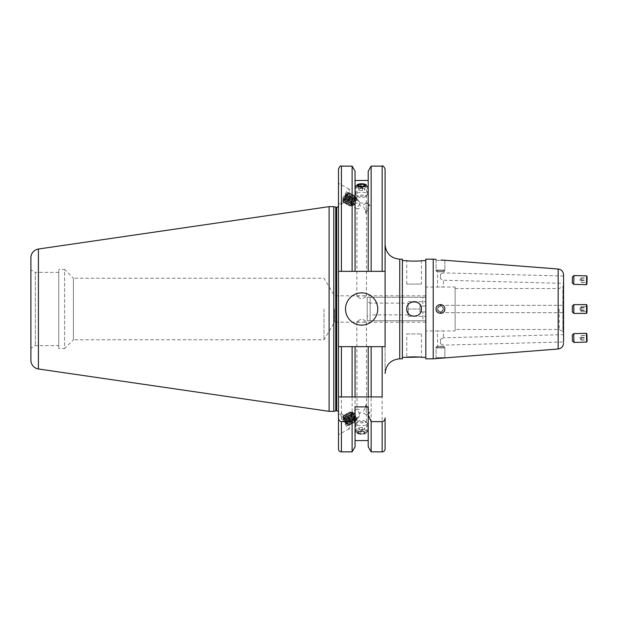 <?xml version="1.0" encoding="UTF-8"?>
<svg xmlns="http://www.w3.org/2000/svg" width="618" height="618" viewBox="0 0 618 618"><rect width="100%" height="100%" fill="white"/><g stroke="black" fill="none" stroke-linecap="round" stroke-linejoin="round"><path stroke-width="0.46" stroke-dasharray="3.09 2.32" d="M323.979 309L323.979 339.776L323.979 309M334.539 309L334.539 322.187L334.539 309M345.516 309A16.122 16.122 0 0 0 361.638 325.122A16.122 16.122 0 0 0 377.752 309A16.122 16.122 0 0 0 361.638 292.878A16.122 16.122 0 0 0 345.516 309M356.802 321.391L359.892 322.187L363.376 322.187L366.474 321.391L361.638 318.873L356.802 321.391L357.011 409.278C357.822 408.498 362.272 410.607 359.491 413.728C357.667 417.08 356.841 419.151 357.011 419.954L360.456 414.315C358.015 411.704 356.872 410.028 357.011 409.278L342.843 416.965A4.689 0.803 -118.5 0 1 345.786 420.704A4.689 0.803 -118.5 0 1 347.316 425.207A4.689 0.803 -118.5 0 1 344.38 421.468A4.689 0.803 -118.5 0 1 342.843 416.965M356.802 432.654L361.638 434.222L366.474 432.654L361.638 430.916L356.802 432.654L357.011 419.954L347.316 425.207M340.889 413.357A8.791 1.506 -118.5 0 1 346.404 420.371A8.791 1.506 -118.5 0 1 349.278 428.815A8.791 1.506 -118.5 0 1 343.762 421.808A8.791 1.506 -118.5 0 1 340.889 413.357L338.486 414.663L338.486 434.67L338.486 414.663M349.278 428.815L338.486 434.67M356.802 296.609L359.892 295.813L363.376 295.813L366.474 296.609L361.638 299.127L356.802 296.609L357.011 208.722C357.822 209.502 362.272 207.393 359.491 204.272C357.667 200.92 356.841 198.849 357.011 198.046L360.456 203.685C358.015 206.296 356.872 207.972 357.011 208.722L342.843 201.035A4.689 0.803 -61.5 0 0 345.786 197.297A4.689 0.803 -61.5 0 0 347.316 192.793A4.689 0.803 -61.5 0 0 344.38 196.532A4.689 0.803 -61.5 0 0 342.843 201.035M356.802 185.346L357.011 198.046L347.316 192.793M340.889 204.643A8.791 1.506 -61.5 0 0 346.404 197.629A8.791 1.506 -61.5 0 0 349.278 189.185A8.791 1.506 -61.5 0 0 343.762 196.192A8.791 1.506 -61.5 0 0 340.889 204.643L338.486 203.337L338.486 183.33L338.486 203.337M349.278 189.185L338.486 183.33M358.641 184.094L364.635 184.102M359.892 322.187L334.539 322.187L323.979 339.776L73.395 339.776L73.395 309L73.395 339.776L64.604 348.567L64.604 309L64.604 348.567L58.741 348.567L58.741 269.433L58.741 348.567M58.741 345.632L58.741 272.368L58.741 345.632L35.296 345.632L30.9 348.173L30.9 269.827L30.9 348.173M58.741 272.368L35.296 272.368L35.296 345.632L35.296 272.368L30.9 269.827M359.892 295.813L334.539 295.813L323.979 278.224L73.395 278.224L73.395 309L73.395 278.224L64.604 269.433L64.604 309L64.604 269.433L58.741 269.433M338.486 205.47L338.486 412.53L338.486 271.341L338.486 346.659L385.084 346.659L371.155 346.659L371.155 451.874M368.212 171.225L368.212 271.341L385.084 271.341L338.625 271.341M371.155 166.126L371.155 271.341M371.155 346.659L368.212 346.659L368.212 406.907M355.064 446.775L355.064 346.659L355.064 396.926L368.212 396.926L368.212 346.659L355.064 346.659L355.064 406.907M355.064 346.659L352.121 346.659L352.121 451.874M352.121 346.659L338.486 346.659M338.486 396.926L338.486 448.946M438.031 305.346A4.396 4.396 0 0 0 436.076 309A4.396 4.396 0 0 1 440.472 304.604A4.396 4.396 0 0 1 444.867 309A4.396 4.396 0 0 0 440.472 304.604A4.396 4.396 0 0 0 436.076 309C435.806 303.33 445.122 303.322 444.867 309A4.396 4.396 0 0 1 440.472 313.396A4.396 4.396 0 0 1 436.076 309A4.396 4.396 0 0 1 440.472 304.604A4.396 4.396 0 0 1 444.867 309C445.13 314.678 435.806 314.662 436.076 309A4.396 4.396 0 0 0 440.472 313.396A4.396 4.396 0 0 0 444.867 309A4.396 4.396 0 0 1 440.472 313.396A4.396 4.396 0 0 1 436.076 309A4.396 4.396 0 0 0 440.472 313.396A4.396 4.396 0 0 0 444.867 309A4.396 4.396 0 0 0 440.472 304.604A4.396 4.396 0 0 0 436.076 309A4.396 4.396 0 0 1 440.472 304.604A4.396 4.396 0 0 1 444.867 309A4.396 4.396 0 0 0 442.905 305.338M443.407 309A2.928 2.928 0 0 0 440.472 306.072A2.928 2.928 0 0 0 437.544 309C439.491 305.222 441.445 305.222 443.407 309C443.214 307.161 442.218 306.188 440.41 306.072L440.526 306.072C442.272 306.242 443.23 307.216 443.407 309A2.928 2.928 0 0 1 440.472 311.928A2.928 2.928 0 0 1 437.544 309C439.498 312.778 441.453 312.778 443.407 309C443.214 310.839 442.218 311.812 440.41 311.928L440.526 311.928C442.272 311.758 443.23 310.784 443.407 309C441.453 312.778 439.498 312.778 437.544 309A2.928 2.928 0 0 1 440.472 306.072A2.928 2.928 0 0 1 443.407 309C441.453 305.222 439.498 305.222 437.544 309A2.928 2.928 0 0 0 440.472 311.928A2.928 2.928 0 0 0 443.407 309C443.23 310.784 442.272 311.758 440.526 311.928L440.472 312.662L440.41 311.928C442.218 311.82 443.214 310.839 443.407 309C443.23 307.216 442.272 306.242 440.526 306.072L440.472 305.338L440.41 306.072C442.218 306.18 443.214 307.161 443.407 309M455.126 330.954L455.126 309L455.126 330.954L437.544 330.954L443.407 330.954L443.407 337.791L440.41 339.336L440.526 343.732L443.407 345.122L443.407 346.18L437.544 346.18L436.076 347.061L436.076 358.602L442.171 357.953M425.817 259.174L425.817 330.954L437.544 330.954L437.544 346.18L443.407 346.18L444.867 347.061L436.076 347.061L444.867 347.061L444.867 357.907L443.608 357.907M455.126 287.046L455.126 309L455.126 287.046L437.544 287.046L443.407 287.046L443.407 280.209L440.41 278.664L440.526 274.268L443.407 272.878L443.407 271.82L437.544 271.82L436.076 270.939L436.076 259.398M425.817 330.954L425.817 287.046L437.544 287.046L437.544 271.82L443.407 271.82L444.867 270.939L436.076 270.939L444.867 270.939L444.867 260.093L441.322 260M410.028 302.905A7.323 7.323 0 0 0 406.768 309C406.312 299.552 421.878 299.545 421.422 309A7.323 7.323 0 0 0 420.186 304.929M419.282 303.824A7.323 7.323 0 0 0 418.17 302.913M416.911 302.233A7.323 7.323 0 0 0 415.535 301.816M412.67 301.816A7.323 7.323 0 0 0 411.294 302.233M406.768 284.087L406.768 260.641C406.327 261.252 421.878 261.244 421.422 260.641L421.422 284.087L406.768 284.087L421.422 284.087M421.422 309C421.878 318.44 406.327 318.463 406.768 309A7.323 7.323 0 0 1 414.099 301.677A7.323 7.323 0 0 1 421.422 309A7.323 7.323 0 0 1 414.099 316.323A7.323 7.323 0 0 1 406.768 309M406.768 333.913L421.422 333.913L406.768 333.913L406.768 357.358M421.422 333.913L421.422 357.358L419.344 357.088M402.372 259.174L402.372 358.826M559.166 309L559.166 329.487L559.166 309M563.562 274.856L563.562 309C563.562 313.349 563.562 313.349 563.562 309C563.562 313.349 563.562 313.349 563.562 309C563.562 304.651 563.562 304.651 563.562 309C563.562 304.651 563.562 304.651 563.562 309C563.562 313.349 563.562 313.349 563.562 309C563.562 313.349 563.562 313.349 563.562 309C563.562 304.651 563.562 304.651 563.562 309C563.562 304.651 563.562 304.651 563.562 309L563.562 332.87L563.562 309L563.562 332.87L562.836 331.603L562.836 309L562.836 331.603L559.166 329.487L455.126 329.487M385.084 309L385.084 373.473L385.084 309M433.226 259.174L433.226 358.826M563.562 276.03L443.407 272.878L440.526 274.268L440.41 278.664L440.526 274.268L440.41 278.664L443.407 280.209L563.562 283.361M440.41 339.336L440.526 343.732L440.41 339.336L443.407 337.791L563.562 334.639L563.562 341.97L443.407 345.122L440.526 343.732L440.41 339.336M365.578 404.929C366.752 407.471 366.752 408.112 365.578 406.845L362.859 412.693L366.265 414.933L366.474 414.57L365.578 404.929A4.689 0.803 -118.5 0 1 368.529 409.255A4.689 0.803 -118.5 0 1 369.695 413.071A4.689 0.803 -118.5 0 1 367.849 411.163A4.689 0.803 -118.5 0 1 365.578 406.845L366.474 407.339L366.474 321.391M425.817 287.046L425.817 358.826M455.126 309L455.126 288.513L455.126 309M425.817 309L425.817 357.358L425.817 309M402.372 309L402.372 357.358L402.372 309M411.287 315.767A7.323 7.323 0 0 0 421.283 310.437M384.944 346.659L385.084 271.341L338.486 271.341L368.212 271.341L368.212 180.464L368.212 203.036L355.064 203.036L355.064 271.341L355.064 203.036M368.212 203.036L368.212 271.341M338.486 169.054L338.486 271.341M352.121 166.126L352.121 271.341M355.064 171.225L355.064 271.341M368.212 346.659L368.212 446.775M30.9 257.737L30.9 360.263M329.108 206.644L329.108 411.356M333.797 206.644L333.797 411.356M341.414 451.874L341.414 346.659L382.148 346.659L382.148 451.874M382.148 396.926L371.155 396.926M352.121 396.926L338.594 396.926M365.578 213.071C366.752 210.529 366.752 209.888 365.578 211.155L362.859 205.307L366.265 203.067L366.474 203.43L365.578 213.071A4.689 0.803 -61.5 0 0 368.529 208.745A4.689 0.803 -61.5 0 0 369.695 204.929A4.689 0.803 -61.5 0 0 367.849 206.837A4.689 0.803 -61.5 0 0 365.578 211.155L366.474 210.661L366.474 296.609M408.235 303.137L408.235 314.863L408.235 303.137L370.136 303.137L370.136 314.863L367.208 316.555L367.208 301.445L367.208 316.555M408.235 314.863L370.136 314.863L370.136 303.137L367.208 301.445M422.89 311.928L425.817 311.928L425.817 320.727L422.89 320.727L422.89 311.928L422.89 320.727L425.817 320.727L425.817 311.928L425.817 316.323L425.817 311.928L419.962 311.928L419.962 306.072L419.962 311.928L422.89 311.928M419.962 306.072L422.89 306.072L422.89 297.273L370.136 297.273L370.136 320.727L422.89 320.727L370.136 320.727L370.136 297.273L367.208 297.273L367.208 320.727L370.136 320.727L367.208 320.727L367.208 297.273L425.817 297.273L425.817 306.072L419.962 306.072L419.962 311.928L419.962 306.072L425.817 306.072L425.817 297.273L422.89 297.273L422.89 306.072L425.817 306.072L425.817 301.677L425.817 306.072L419.962 306.072M425.817 311.928L419.962 311.928L425.817 311.928M408.235 309L419.962 309L408.235 309L408.235 316.323L408.235 309M408.235 316.323L425.817 316.323L408.235 316.323M408.235 301.677L425.817 301.677L408.235 301.677M437.598 270.939L443.345 270.939L444.867 270.058L436.076 270.058L444.867 270.058L444.867 260.387L436.076 260.387L436.076 270.058L437.598 270.939L443.345 270.939M436.076 260.387L444.867 260.387M437.598 309A2.874 2.874 0 0 0 440.472 311.874A2.874 2.874 0 0 0 443.345 309A2.874 2.874 0 0 0 440.472 306.126A2.874 2.874 0 0 0 437.598 309A2.874 2.874 0 0 1 440.472 306.126A2.874 2.874 0 0 1 443.345 309A2.874 2.874 0 0 1 440.472 311.874A2.874 2.874 0 0 1 437.598 309M437.598 347.061L443.345 347.061L444.867 347.942L436.076 347.942L444.867 347.942L444.867 357.613L436.076 357.613L436.076 347.942L437.598 347.061L443.345 347.061M436.076 357.613L444.867 357.613M442.148 304.937A4.396 4.396 0 0 0 441.322 304.689M439.607 304.689A4.396 4.396 0 0 0 438.78 304.944M444.782 309.857A4.396 4.396 0 0 0 444.867 309A4.396 4.396 0 0 1 440.472 313.396A4.396 4.396 0 0 1 436.076 309A4.396 4.396 0 0 0 436.161 309.857M436.416 310.684A4.396 4.396 0 0 0 436.818 311.441M437.366 312.105A4.396 4.396 0 0 0 441.322 313.311M442.148 313.063A4.396 4.396 0 0 0 442.913 312.662M444.126 311.449A4.396 4.396 0 0 0 444.535 310.684M356.053 185.361A5.863 2.009 0 0 0 355.775 185.964A5.863 2.009 0 0 0 360.742 187.949A5.863 2.009 0 0 0 367.223 186.574A5.863 2.009 0 0 0 367.501 185.964A5.863 2.009 0 0 0 366.188 184.705A5.863 2.009 0 0 0 357.088 184.705A5.863 2.009 0 0 0 356.053 185.361M356.053 193.689A5.863 2.009 0 0 0 355.775 194.299A5.863 2.009 0 0 0 356.177 195.025A5.863 2.009 0 0 0 361.638 196.3A5.863 2.009 0 0 0 367.092 195.025A5.863 2.009 0 0 0 367.223 194.902A5.863 2.009 0 0 0 367.501 194.299A5.863 2.009 0 0 0 362.534 192.314A5.863 2.009 0 0 0 356.053 193.689M358.146 195.983A3.662 1.251 0 0 0 358.224 196.818A3.662 1.251 0 0 0 361.638 197.613A3.662 1.251 0 0 0 365.045 196.818A3.662 1.251 0 0 0 365.13 196.74A3.662 1.251 0 0 0 362.743 195.164A3.662 1.251 0 0 0 358.146 195.983M360.912 186.319L360.912 188.343L358.409 189.123L359.135 190.259L359.135 186.126M358.409 189.123L358.409 184.998M360.912 188.343L364.133 188.699L364.133 185.925M364.133 188.699L364.859 189.826L364.859 185.694M359.135 190.259L362.364 190.607L364.859 189.826M362.364 190.607L362.364 186.474M357.142 433.141A4.72 1.615 180 0 1 360.209 431.117A4.72 1.615 180 0 1 366.134 432.167A4.72 1.615 180 0 1 365.3 433.674A4.72 1.615 180 0 1 357.976 433.674A4.72 1.615 180 0 1 357.142 433.141M356.053 432.639A5.863 2.009 180 0 1 355.775 432.036A5.863 2.009 180 0 1 360.742 430.051A5.863 2.009 180 0 1 367.223 431.426A5.863 2.009 180 0 1 367.501 432.036A5.863 2.009 180 0 1 366.188 433.295A5.863 2.009 180 0 1 357.088 433.295A5.863 2.009 180 0 1 356.053 432.639M356.053 424.311A5.863 2.009 180 0 1 355.775 423.701A5.863 2.009 180 0 1 356.177 422.975A5.863 2.009 180 0 1 361.638 421.7A5.863 2.009 180 0 1 367.092 422.975A5.863 2.009 180 0 1 367.223 423.098A5.863 2.009 180 0 1 367.501 423.701A5.863 2.009 180 0 1 362.534 425.686A5.863 2.009 180 0 1 356.053 424.311M358.146 422.017A3.662 1.251 180 0 1 358.224 421.182A3.662 1.251 180 0 1 361.638 420.387A3.662 1.251 180 0 1 365.045 421.182A3.662 1.251 180 0 1 365.13 421.26A3.662 1.251 180 0 1 362.743 422.836A3.662 1.251 180 0 1 358.146 422.017M359.135 431.874L362.364 431.526L364.859 432.306L364.133 433.434L360.912 433.782L358.409 433.002L359.135 431.874L359.135 427.741L358.409 428.877L358.409 433.002M360.912 433.782L360.912 429.657L358.409 428.877M360.912 429.657L364.133 429.301L364.133 433.434M364.133 429.301L364.859 428.174L364.859 432.306M359.135 427.741L362.364 427.393L364.859 428.174M362.364 427.393L362.364 431.526M351.905 205.439A4.249 0.726 -61.5 0 0 352.013 205.431A4.249 0.726 -61.5 0 0 354.539 202.04A4.249 0.726 -61.5 0 0 356.007 198.077A4.249 0.726 -61.5 0 0 355.922 197.961A4.249 0.726 -61.5 0 0 355.891 197.945A4.249 0.726 -61.5 0 0 353.218 201.429A4.249 0.726 -61.5 0 0 351.874 205.431A4.249 0.726 -61.5 0 0 351.905 205.439M355.667 197.165A4.828 0.827 118.5 0 1 355.79 197.312A4.828 0.827 118.5 0 1 354.222 201.63A4.828 0.827 118.5 0 1 351.256 205.67A4.828 0.827 118.5 0 1 351.132 205.678A4.828 0.827 118.5 0 1 350.985 205.439A4.828 0.827 118.5 0 1 352.569 201.213A4.828 0.827 118.5 0 1 355.45 197.212A4.828 0.827 118.5 0 1 355.667 197.165M352.546 205.794A4.249 0.726 -61.5 0 0 352.793 205.724A4.249 0.726 -61.5 0 0 355.188 202.395A4.249 0.726 -61.5 0 0 356.671 198.571A4.249 0.726 -61.5 0 0 356.571 198.308A4.249 0.726 -61.5 0 0 356.54 198.301A4.249 0.726 -61.5 0 0 353.867 201.785A4.249 0.726 -61.5 0 0 352.523 205.779A4.249 0.726 -61.5 0 0 352.546 205.794L351.874 205.431M353.859 205.006A2.928 0.502 -61.5 0 0 354.021 204.952A2.928 0.502 -61.5 0 0 355.674 202.658A2.928 0.502 -61.5 0 0 356.702 200.023A2.928 0.502 -61.5 0 0 356.609 199.838A2.928 0.502 -61.5 0 0 354.732 202.295A2.928 0.502 -61.5 0 0 353.859 205.006M352.523 201.182A4.72 0.803 -61.5 0 0 350.978 205.307A4.72 0.803 -61.5 0 0 351.325 205.5A4.72 0.803 -61.5 0 0 354.137 201.592A4.72 0.803 -61.5 0 0 355.69 197.466A4.72 0.803 -61.5 0 0 355.335 197.273A4.72 0.803 -61.5 0 0 352.523 201.182M350.452 205.887A5.338 0.912 -61.5 0 0 350.591 205.879A5.338 0.912 -61.5 0 0 350.692 205.833A5.338 0.912 -61.5 0 0 353.867 201.414A5.338 0.912 -61.5 0 0 355.62 196.748A5.338 0.912 -61.5 0 0 355.605 196.64A5.338 0.912 -61.5 0 0 355.466 196.478A5.338 0.912 -61.5 0 0 352.044 200.95A5.338 0.912 -61.5 0 0 350.452 205.887M349.749 206.103A5.863 1.004 -61.5 0 0 349.904 206.095A5.863 1.004 -61.5 0 0 353.38 201.414A5.863 1.004 -61.5 0 0 355.404 195.945A5.863 1.004 -61.5 0 0 355.296 195.782A5.863 1.004 -61.5 0 0 355.257 195.767A5.863 1.004 -61.5 0 0 351.557 200.572A5.863 1.004 -61.5 0 0 349.703 206.088A5.863 1.004 -61.5 0 0 349.749 206.103A5.863 1.004 -61.5 0 0 353.488 201.182A5.863 1.004 -61.5 0 0 355.28 195.775A5.863 1.004 -61.5 0 0 355.242 195.759A5.863 1.004 -61.5 0 0 354.979 195.821A5.863 1.004 -61.5 0 0 351.488 200.68A5.863 1.004 -61.5 0 0 349.564 205.802A5.863 1.004 -61.5 0 0 349.695 206.08A5.863 1.004 -61.5 0 0 349.734 206.095M350.985 200.348A4.72 0.803 -61.5 0 0 349.44 204.473A4.72 0.803 -61.5 0 0 349.788 204.666A4.72 0.803 -61.5 0 0 352.6 200.757A4.72 0.803 -61.5 0 0 354.153 196.632A4.72 0.803 -61.5 0 0 353.797 196.439A4.72 0.803 -61.5 0 0 350.985 200.348M348.351 205.346A5.863 1.004 -61.5 0 0 348.614 205.284A5.863 1.004 -61.5 0 0 352.106 200.433A5.863 1.004 -61.5 0 0 354.029 195.303A5.863 1.004 -61.5 0 0 353.898 195.025A5.863 1.004 -61.5 0 0 353.859 195.01A5.863 1.004 -61.5 0 0 350.097 199.923A5.863 1.004 -61.5 0 0 348.305 205.331A5.863 1.004 -61.5 0 0 348.351 205.346M351.959 200.348A5.863 1.004 -61.5 0 0 353.751 194.948A5.863 1.004 -61.5 0 0 353.705 194.933A5.863 1.004 -61.5 0 0 353.442 194.987A5.863 1.004 -61.5 0 0 349.95 199.846A5.863 1.004 -61.5 0 0 348.027 204.967A5.863 1.004 -61.5 0 0 348.158 205.246A5.863 1.004 -61.5 0 0 348.197 205.269A5.863 1.004 -61.5 0 0 351.959 200.348M349.456 199.521A4.72 0.803 -61.5 0 0 347.903 203.646A4.72 0.803 -61.5 0 0 348.258 203.832A4.72 0.803 -61.5 0 0 351.07 199.923A4.72 0.803 -61.5 0 0 352.615 195.798A4.72 0.803 -61.5 0 0 352.268 195.605A4.72 0.803 -61.5 0 0 349.456 199.521M346.814 204.512A5.863 1.004 -61.5 0 0 347.077 204.458A5.863 1.004 -61.5 0 0 350.568 199.599A5.863 1.004 -61.5 0 0 352.492 194.469A5.863 1.004 -61.5 0 0 352.36 194.191A5.863 1.004 -61.5 0 0 352.322 194.176A5.863 1.004 -61.5 0 0 348.567 199.089A5.863 1.004 -61.5 0 0 346.775 204.496A5.863 1.004 -61.5 0 0 346.814 204.512M350.421 199.514A5.863 1.004 -61.5 0 0 352.214 194.114A5.863 1.004 -61.5 0 0 352.175 194.098A5.863 1.004 -61.5 0 0 351.905 194.152A5.863 1.004 -61.5 0 0 348.413 199.011A5.863 1.004 -61.5 0 0 346.489 204.133A5.863 1.004 -61.5 0 0 346.621 204.419A5.863 1.004 -61.5 0 0 346.667 204.434A5.863 1.004 -61.5 0 0 350.421 199.514M347.919 198.687A4.72 0.803 -61.5 0 0 346.366 202.812A4.72 0.803 -61.5 0 0 346.721 202.998A4.72 0.803 -61.5 0 0 349.533 199.089A4.72 0.803 -61.5 0 0 351.078 194.964A4.72 0.803 -61.5 0 0 350.73 194.778A4.72 0.803 -61.5 0 0 347.919 198.687M345.277 203.677A5.863 1.004 -61.5 0 0 345.539 203.623A5.863 1.004 -61.5 0 0 349.031 198.764A5.863 1.004 -61.5 0 0 350.954 193.643A5.863 1.004 -61.5 0 0 350.823 193.357A5.863 1.004 -61.5 0 0 350.785 193.341A5.863 1.004 -61.5 0 0 347.03 198.262A5.863 1.004 -61.5 0 0 345.238 203.662A5.863 1.004 -61.5 0 0 345.277 203.677M348.884 198.687A5.863 1.004 -61.5 0 0 350.676 193.279A5.863 1.004 -61.5 0 0 350.638 193.264A5.863 1.004 -61.5 0 0 350.375 193.318A5.863 1.004 -61.5 0 0 346.883 198.177A5.863 1.004 -61.5 0 0 344.952 203.307A5.863 1.004 -61.5 0 0 345.083 203.585A5.863 1.004 -61.5 0 0 345.13 203.6A5.863 1.004 -61.5 0 0 348.884 198.687M346.381 197.853A4.72 0.803 -61.5 0 0 344.836 201.978A4.72 0.803 -61.5 0 0 345.184 202.171A4.72 0.803 -61.5 0 0 347.996 198.254A4.72 0.803 -61.5 0 0 349.549 194.129A4.72 0.803 -61.5 0 0 349.193 193.944A4.72 0.803 -61.5 0 0 346.381 197.853M343.739 202.843A5.863 1.004 -61.5 0 0 344.01 202.789A5.863 1.004 -61.5 0 0 347.501 197.93A5.863 1.004 -61.5 0 0 349.425 192.808A5.863 1.004 -61.5 0 0 349.294 192.53A5.863 1.004 -61.5 0 0 349.247 192.507A5.863 1.004 -61.5 0 0 345.493 197.428A5.863 1.004 -61.5 0 0 343.701 202.828A5.863 1.004 -61.5 0 0 343.739 202.843M342.866 201.074A4.72 0.803 -61.5 0 0 345.887 197.111A4.72 0.803 -61.5 0 0 347.301 192.754A4.72 0.803 -61.5 0 0 347.015 192.839A4.72 0.803 -61.5 0 0 344.373 196.524A4.72 0.803 -61.5 0 0 342.72 200.75A4.72 0.803 -61.5 0 0 342.866 201.074M346.234 197.281A5.238 0.896 118.5 0 1 343.114 201.615A5.238 0.896 118.5 0 1 342.882 201.669A5.238 0.896 118.5 0 1 342.72 201.314A5.238 0.896 118.5 0 1 344.442 196.825A5.238 0.896 118.5 0 1 347.486 192.538A5.238 0.896 118.5 0 1 347.803 192.437A5.238 0.896 118.5 0 1 347.957 192.7A5.238 0.896 118.5 0 1 346.234 197.281M344.844 197.018A4.72 0.803 -61.5 0 0 343.299 201.144A4.72 0.803 -61.5 0 0 343.647 201.337A4.72 0.803 -61.5 0 0 346.459 197.428A4.72 0.803 -61.5 0 0 348.011 193.303A4.72 0.803 -61.5 0 0 347.656 193.11A4.72 0.803 -61.5 0 0 344.844 197.018M345.346 197.343A5.863 1.004 -61.5 0 0 343.423 202.472A5.863 1.004 -61.5 0 0 343.554 202.75A5.863 1.004 -61.5 0 0 343.593 202.766A5.863 1.004 -61.5 0 0 347.347 197.853A5.863 1.004 -61.5 0 0 349.139 192.445A5.863 1.004 -61.5 0 0 349.1 192.43A5.863 1.004 -61.5 0 0 348.838 192.492A5.863 1.004 -61.5 0 0 345.346 197.343M350.182 197.613L347.301 201.962L343.492 199.892L345.377 195.296L346.675 193.928L346.381 195.543L350.182 197.613L350.483 195.991L346.675 193.928M347.301 201.962L347.594 200.34L350.483 195.991M349.185 197.358L345.377 195.296M347.594 200.34L343.786 198.278M348.598 200.595L344.79 198.532L343.492 199.892M344.79 198.532L346.381 195.543M351.905 412.561A4.249 0.726 -118.5 0 1 352.013 412.569A4.249 0.726 -118.5 0 1 354.539 415.96A4.249 0.726 -118.5 0 1 356.007 419.923A4.249 0.726 -118.5 0 1 355.922 420.039A4.249 0.726 -118.5 0 1 355.891 420.055A4.249 0.726 -118.5 0 1 353.218 416.571A4.249 0.726 -118.5 0 1 351.874 412.569A4.249 0.726 -118.5 0 1 351.905 412.561M355.667 420.835A4.828 0.827 61.5 0 0 355.79 420.688A4.828 0.827 61.5 0 0 354.222 416.37A4.828 0.827 61.5 0 0 351.256 412.33A4.828 0.827 61.5 0 0 351.132 412.322A4.828 0.827 61.5 0 0 350.985 412.561A4.828 0.827 61.5 0 0 352.569 416.787A4.828 0.827 61.5 0 0 355.45 420.788A4.828 0.827 61.5 0 0 355.667 420.835M352.546 412.206A4.249 0.726 -118.5 0 1 352.793 412.276A4.249 0.726 -118.5 0 1 355.188 415.605A4.249 0.726 -118.5 0 1 356.671 419.429A4.249 0.726 -118.5 0 1 356.571 419.692A4.249 0.726 -118.5 0 1 356.54 419.699A4.249 0.726 -118.5 0 1 353.867 416.215A4.249 0.726 -118.5 0 1 352.523 412.221A4.249 0.726 -118.5 0 1 352.546 412.206L351.874 412.569M353.859 412.994A2.928 0.502 -118.5 0 1 354.021 413.048A2.928 0.502 -118.5 0 1 355.674 415.342A2.928 0.502 -118.5 0 1 356.702 417.977A2.928 0.502 -118.5 0 1 356.609 418.162A2.928 0.502 -118.5 0 1 354.732 415.705A2.928 0.502 -118.5 0 1 353.859 412.994M352.523 416.818A4.72 0.803 -118.5 0 1 350.978 412.693A4.72 0.803 -118.5 0 1 351.325 412.5A4.72 0.803 -118.5 0 1 354.137 416.408A4.72 0.803 -118.5 0 1 355.69 420.534A4.72 0.803 -118.5 0 1 355.335 420.727A4.72 0.803 -118.5 0 1 352.523 416.818M350.452 412.113A5.338 0.912 -118.5 0 1 350.591 412.121A5.338 0.912 -118.5 0 1 350.692 412.167A5.338 0.912 -118.5 0 1 353.867 416.586A5.338 0.912 -118.5 0 1 355.62 421.252A5.338 0.912 -118.5 0 1 355.605 421.36A5.338 0.912 -118.5 0 1 355.466 421.522A5.338 0.912 -118.5 0 1 352.044 417.05A5.338 0.912 -118.5 0 1 350.452 412.113M349.749 411.897A5.863 1.004 -118.5 0 1 349.904 411.905A5.863 1.004 -118.5 0 1 353.38 416.586A5.863 1.004 -118.5 0 1 355.404 422.055A5.863 1.004 -118.5 0 1 355.296 422.218A5.863 1.004 -118.5 0 1 355.257 422.233A5.863 1.004 -118.5 0 1 351.557 417.428A5.863 1.004 -118.5 0 1 349.703 411.912A5.863 1.004 -118.5 0 1 349.749 411.897A5.863 1.004 -118.5 0 1 353.488 416.818A5.863 1.004 -118.5 0 1 355.28 422.225A5.863 1.004 -118.5 0 1 355.242 422.241A5.863 1.004 -118.5 0 1 354.979 422.179A5.863 1.004 -118.5 0 1 351.488 417.32A5.863 1.004 -118.5 0 1 349.564 412.198A5.863 1.004 -118.5 0 1 349.695 411.92A5.863 1.004 -118.5 0 1 349.734 411.905M350.985 417.652A4.72 0.803 -118.5 0 1 349.44 413.527A4.72 0.803 -118.5 0 1 349.788 413.334A4.72 0.803 -118.5 0 1 352.6 417.243A4.72 0.803 -118.5 0 1 354.153 421.368A4.72 0.803 -118.5 0 1 353.797 421.561A4.72 0.803 -118.5 0 1 350.985 417.652M348.351 412.654A5.863 1.004 -118.5 0 1 348.614 412.716A5.863 1.004 -118.5 0 1 352.106 417.567A5.863 1.004 -118.5 0 1 354.029 422.697A5.863 1.004 -118.5 0 1 353.898 422.975A5.863 1.004 -118.5 0 1 353.859 422.99A5.863 1.004 -118.5 0 1 350.097 418.077A5.863 1.004 -118.5 0 1 348.305 412.67A5.863 1.004 -118.5 0 1 348.351 412.654M351.959 417.652A5.863 1.004 -118.5 0 1 353.751 423.052A5.863 1.004 -118.5 0 1 353.705 423.067A5.863 1.004 -118.5 0 1 353.442 423.013A5.863 1.004 -118.5 0 1 349.95 418.154A5.863 1.004 -118.5 0 1 348.027 413.033A5.863 1.004 -118.5 0 1 348.158 412.754A5.863 1.004 -118.5 0 1 348.197 412.731A5.863 1.004 -118.5 0 1 351.959 417.652M349.456 418.479A4.72 0.803 -118.5 0 1 347.903 414.354A4.72 0.803 -118.5 0 1 348.258 414.168A4.72 0.803 -118.5 0 1 351.07 418.077A4.72 0.803 -118.5 0 1 352.615 422.202A4.72 0.803 -118.5 0 1 352.268 422.395A4.72 0.803 -118.5 0 1 349.456 418.479M346.814 413.488A5.863 1.004 -118.5 0 1 347.077 413.542A5.863 1.004 -118.5 0 1 350.568 418.401A5.863 1.004 -118.5 0 1 352.492 423.531A5.863 1.004 -118.5 0 1 352.36 423.809A5.863 1.004 -118.5 0 1 352.322 423.824A5.863 1.004 -118.5 0 1 348.567 418.911A5.863 1.004 -118.5 0 1 346.775 413.504A5.863 1.004 -118.5 0 1 346.814 413.488M350.421 418.486A5.863 1.004 -118.5 0 1 352.214 423.886A5.863 1.004 -118.5 0 1 352.175 423.902A5.863 1.004 -118.5 0 1 351.905 423.848A5.863 1.004 -118.5 0 1 348.413 418.989A5.863 1.004 -118.5 0 1 346.489 413.867A5.863 1.004 -118.5 0 1 346.621 413.581A5.863 1.004 -118.5 0 1 346.667 413.566A5.863 1.004 -118.5 0 1 350.421 418.486M347.919 419.313A4.72 0.803 -118.5 0 1 346.366 415.188A4.72 0.803 -118.5 0 1 346.721 415.002A4.72 0.803 -118.5 0 1 349.533 418.911A4.72 0.803 -118.5 0 1 351.078 423.036A4.72 0.803 -118.5 0 1 350.73 423.222A4.72 0.803 -118.5 0 1 347.919 419.313M345.277 414.323A5.863 1.004 -118.5 0 1 345.539 414.377A5.863 1.004 -118.5 0 1 349.031 419.236A5.863 1.004 -118.5 0 1 350.954 424.357A5.863 1.004 -118.5 0 1 350.823 424.643A5.863 1.004 -118.5 0 1 350.785 424.659A5.863 1.004 -118.5 0 1 347.03 419.738A5.863 1.004 -118.5 0 1 345.238 414.338A5.863 1.004 -118.5 0 1 345.277 414.323M348.884 419.313A5.863 1.004 -118.5 0 1 350.676 424.72A5.863 1.004 -118.5 0 1 350.638 424.736A5.863 1.004 -118.5 0 1 350.375 424.682A5.863 1.004 -118.5 0 1 346.883 419.823A5.863 1.004 -118.5 0 1 344.952 414.693A5.863 1.004 -118.5 0 1 345.083 414.415A5.863 1.004 -118.5 0 1 345.13 414.4A5.863 1.004 -118.5 0 1 348.884 419.313M346.381 420.147A4.72 0.803 -118.5 0 1 344.836 416.022A4.72 0.803 -118.5 0 1 345.184 415.829A4.72 0.803 -118.5 0 1 347.996 419.746A4.72 0.803 -118.5 0 1 349.549 423.871A4.72 0.803 -118.5 0 1 349.193 424.056A4.72 0.803 -118.5 0 1 346.381 420.147M343.739 415.157A5.863 1.004 -118.5 0 1 344.01 415.211A5.863 1.004 -118.5 0 1 347.501 420.07A5.863 1.004 -118.5 0 1 349.425 425.192A5.863 1.004 -118.5 0 1 349.294 425.47A5.863 1.004 -118.5 0 1 349.247 425.493A5.863 1.004 -118.5 0 1 345.493 420.572A5.863 1.004 -118.5 0 1 343.701 415.172A5.863 1.004 -118.5 0 1 343.739 415.157M342.866 416.926A4.72 0.803 -118.5 0 1 345.887 420.889A4.72 0.803 -118.5 0 1 347.301 425.246A4.72 0.803 -118.5 0 1 347.015 425.161A4.72 0.803 -118.5 0 1 344.373 421.476A4.72 0.803 -118.5 0 1 342.72 417.25A4.72 0.803 -118.5 0 1 342.866 416.926M346.234 420.719A5.238 0.896 61.5 0 0 343.114 416.385A5.238 0.896 61.5 0 0 342.882 416.331A5.238 0.896 61.5 0 0 342.72 416.686A5.238 0.896 61.5 0 0 344.442 421.175A5.238 0.896 61.5 0 0 347.486 425.462A5.238 0.896 61.5 0 0 347.803 425.563A5.238 0.896 61.5 0 0 347.957 425.3A5.238 0.896 61.5 0 0 346.234 420.719M344.844 420.982A4.72 0.803 -118.5 0 1 343.299 416.856A4.72 0.803 -118.5 0 1 343.647 416.663A4.72 0.803 -118.5 0 1 346.459 420.572A4.72 0.803 -118.5 0 1 348.011 424.697A4.72 0.803 -118.5 0 1 347.656 424.89A4.72 0.803 -118.5 0 1 344.844 420.982M345.346 420.657A5.863 1.004 -118.5 0 1 343.423 415.528A5.863 1.004 -118.5 0 1 343.554 415.25A5.863 1.004 -118.5 0 1 343.593 415.234A5.863 1.004 -118.5 0 1 347.347 420.147A5.863 1.004 -118.5 0 1 349.139 425.555A5.863 1.004 -118.5 0 1 349.1 425.57A5.863 1.004 -118.5 0 1 348.838 425.508A5.863 1.004 -118.5 0 1 345.346 420.657M350.182 420.387L347.301 416.038L343.492 418.108L343.786 419.722L346.675 424.072L346.381 422.457L350.182 420.387L350.483 422.009L346.675 424.072M347.301 416.038L347.594 417.66L350.483 422.009M349.185 420.642L345.377 422.704M347.594 417.66L343.786 419.722M348.598 417.405L344.79 419.467L343.492 418.108M344.79 419.467L346.381 422.457M581.113 307.2L581.152 311.526L581.113 307.2M587.007 312.577L587 305.439M586.521 313.38L586.521 304.62M573.813 313.38L573.813 304.62M586.953 310.46L587 306.474L586.953 310.46L581.09 310.46M587 311.526L587.015 306.474L587 311.526L581.144 311.526L581.09 308.807L581.144 311.526L587.015 311.526M581.206 310.066L587.069 310.066M581.198 307.54L587.061 307.54M587.015 306.474L581.152 306.474L581.144 311.186L581.152 306.474L587 306.474M581.09 307.934L586.945 307.934M581.113 281.414L581.206 277.853L581.113 281.414M572.283 282.851L572.438 276.995M573.705 284.357L573.937 275.566M586.42 284.689L586.644 275.898M586.915 283.878L587.1 276.733M586.953 282.38L587.069 278.007L586.945 282.604L581.09 282.233M581.152 279.931L587.015 280.085M581.206 277.853L587.069 278.007M581.198 278.077L587.061 278.231M581.144 280.379L587 280.533M581.09 282.457L586.945 282.604M572.353 311.92L572.361 306.08L572.353 311.92L573.821 313.396M586.528 313.396L587.007 312.569L587.007 305.431L587.007 312.569M572.353 306.072L573.821 304.604L586.528 304.604L587.007 305.431M581.144 311.186L579.823 309L581.144 306.806L579.823 309L581.144 311.194M581.206 307.934L587.069 307.934M581.198 310.46L587.061 310.46M581.09 310.066L586.945 310.066M581.09 307.54L586.953 307.54M581.113 336.586L581.206 340.147L581.113 336.586M572.438 341.005L572.283 335.149M573.937 342.434L573.705 333.643M586.644 342.102L586.42 333.311M587.1 341.267L586.915 334.122M586.953 335.62L587.069 339.993L586.945 335.396L581.09 335.767M581.152 338.069L587.015 337.915M581.206 340.147L587.069 339.993M581.198 339.923L587.061 339.769M581.144 337.621L587 337.467M581.09 335.543L586.945 335.396M336.725 207.231L336.725 410.769M336.215 207.231L336.215 410.769M335.759 207.169L335.759 410.831M562.836 309L562.836 286.397L562.836 309M558.162 269.008L558.162 348.992M399.738 259.174L399.738 358.826M341.414 166.126L341.414 271.341M382.148 166.126L382.148 271.341M38.424 249.031L38.424 368.969M425.817 322.187L363.376 322.187M455.126 288.513L559.166 288.513L562.836 286.397L563.562 285.13M440.472 312.662L563.562 312.662L440.472 312.662L440.001 311.889L440.464 312.662M440.472 305.338L563.562 305.338L440.472 305.338L440.001 306.111L440.464 305.338M366.474 432.654L366.474 414.57M425.817 295.813L363.376 295.813M366.474 203.43L366.474 185.346M369.695 204.929L366.265 203.067M369.695 413.071L366.265 414.933M355.775 194.299L355.775 185.964M365.045 196.818L367.092 195.025M358.224 196.818L356.177 195.025M367.501 194.299L367.501 185.964M357.976 184.326L357.088 184.705M365.3 184.326L366.188 184.705M355.775 423.701L355.775 432.036M358.224 421.182L356.177 422.975M365.045 421.182L367.092 422.975M367.501 423.701L367.501 432.036M365.3 433.674L366.188 433.295M357.976 433.674L357.088 433.295M356.007 198.077L355.79 197.312M352.013 205.431L351.256 205.67M356.571 198.308L355.922 197.961M356.702 200.023L356.671 198.571M354.021 204.952L352.793 205.724M351.325 205.5L350.692 205.833M355.605 196.64L355.404 195.945M350.591 205.879L349.904 206.095M349.788 204.666L348.614 205.284M349.44 204.473L349.564 205.802M348.258 203.832L347.077 204.458M347.903 203.646L348.027 204.967M346.721 202.998L345.539 203.623M346.366 202.812L346.489 204.133M345.184 202.171L344.01 202.789M344.836 201.978L344.952 203.307M343.647 201.337L343.114 201.615M343.299 201.144L343.423 202.472M347.656 193.11L348.838 192.492M348.011 193.303L347.957 192.7M342.72 200.75L342.72 201.314M347.015 192.839L347.486 192.538M349.193 193.944L350.375 193.318M349.549 194.129L349.425 192.808M350.73 194.778L351.905 194.152M351.078 194.964L350.954 193.643M352.268 195.605L353.442 194.987M352.615 195.798L352.492 194.469M353.797 196.439L354.979 195.821M354.153 196.632L354.029 195.303M355.69 197.466L355.62 196.748M352.013 412.569L351.256 412.33M356.007 419.923L355.79 420.688M356.571 419.692L355.922 420.039M354.021 413.048L352.793 412.276M356.702 417.977L356.671 419.429M351.325 412.5L350.692 412.167M350.591 412.121L349.904 411.905M355.605 421.36L355.404 422.055M349.788 413.334L348.614 412.716M349.44 413.527L349.564 412.198M348.258 414.168L347.077 413.542M347.903 414.354L348.027 413.033M346.721 415.002L345.539 414.377M346.366 415.188L346.489 413.867M345.184 415.829L344.01 415.211M344.836 416.022L344.952 414.693M343.647 416.663L343.114 416.385M343.299 416.856L343.423 415.528M347.656 424.89L348.838 425.508M348.011 424.697L347.957 425.3M347.015 425.161L347.486 425.462M342.72 417.25L342.72 416.686M349.193 424.056L350.375 424.682M349.549 423.871L349.425 425.192M350.73 423.222L351.905 423.848M351.078 423.036L350.954 424.357M352.268 422.395L353.442 423.013M352.615 422.202L352.492 423.531M353.797 421.561L354.979 422.179M354.153 421.368L354.029 422.697M355.69 420.534L355.62 421.252M581.206 277.953L579.823 280.116L581.09 282.349M581.206 340.047L579.823 337.884L581.09 335.651"/><path stroke-width="0.93" d="M345.516 309A16.122 16.122 0 0 0 361.638 325.122A16.122 16.122 0 0 0 377.752 309A16.122 16.122 0 0 0 361.638 292.878A16.122 16.122 0 0 0 345.516 309M364.635 184.102L366.474 185.346L361.638 187.084L356.802 185.346L358.641 184.094M335.759 410.831L335.759 207.169L333.797 206.644L333.797 411.356L335.759 410.831A1.761 1.761 0 0 1 336.215 410.769L336.725 410.769A1.761 1.761 0 0 1 338.486 412.53M336.725 410.769L336.725 207.231A1.761 1.761 0 0 0 338.486 205.47L338.486 417.876C338.502 419.946 339.475 421.198 341.414 421.615L352.121 421.615L355.064 415.072L355.064 406.907L368.212 406.907L368.212 415.072L371.155 421.615L382.148 421.615C384.095 421.198 385.068 419.946 385.084 417.876L385.084 448.946A2.928 2.928 0 0 1 382.148 451.874L371.155 451.874L371.155 421.615M336.725 207.231L336.215 207.231A1.761 1.761 0 0 1 335.759 207.169M333.797 206.644L329.108 206.644L329.108 411.356L333.797 411.356M38.424 368.969L38.424 249.031A8.791 8.791 0 0 0 30.9 257.737L30.9 360.263A8.791 8.791 0 0 0 38.424 368.969L329.108 411.356M38.424 249.031L329.108 206.644M338.625 271.341L368.212 271.341L368.212 171.225L371.155 166.126L371.155 271.341L385.084 271.341L385.084 169.054L385.084 346.659L338.486 346.659L341.414 346.659L341.414 396.926L338.486 396.926L338.486 346.659M368.212 440.588L355.064 440.588M355.064 415.072L355.064 446.775L352.121 451.874L341.414 451.874A2.928 2.928 0 0 1 338.486 448.946L338.486 417.876M444.867 309C445.13 303.322 435.806 303.338 436.076 309C435.806 314.67 445.13 314.678 444.867 309M563.562 341.97L563.562 274.856C563.276 271.503 561.476 269.556 558.162 269.008L558.162 348.992L433.226 358.826L433.226 259.174L425.817 259.174L425.817 358.826L433.226 358.826M441.322 260L558.162 269.008M421.422 309C421.878 299.56 406.327 299.537 406.768 309C406.312 318.448 421.878 318.455 421.422 309A7.323 7.323 0 0 1 421.283 310.437M420.186 304.929A7.323 7.323 0 0 0 419.282 303.824M418.17 302.913A7.323 7.323 0 0 0 416.911 302.233M415.535 301.816A7.323 7.323 0 0 0 412.67 301.816M411.294 302.233A7.323 7.323 0 0 0 410.028 302.905M425.817 357.358L421.422 357.358C421.878 356.756 406.327 356.748 406.768 357.358L419.344 357.088M402.372 260.641L406.768 260.641C406.312 261.252 421.878 261.252 421.422 260.641L425.817 260.641M399.738 259.174L399.738 358.826L402.372 358.826L402.372 259.174L399.738 259.174C390.839 258.309 385.949 253.426 385.084 244.527M563.562 276.03L563.562 283.361L563.562 276.03M442.171 357.953L443.608 357.907M563.562 332.87L563.562 334.639M406.768 309A7.323 7.323 0 0 0 411.287 315.767M385.084 448.946L385.084 417.876M368.212 180.464L355.064 180.464M338.486 271.341L338.486 169.054C339.722 166.358 340.703 165.377 341.414 166.126L341.414 271.341M352.121 271.341L352.121 166.126L341.414 166.126M352.121 451.874L352.121 421.615M355.064 271.341L355.064 171.225L352.121 166.126M371.155 451.874L368.212 446.775L368.212 415.072M368.212 271.341L371.155 271.341M341.414 396.926L352.121 396.926L352.121 346.659M371.155 346.659L371.155 396.926L352.121 396.926L355.064 396.926L355.064 346.659M384.944 346.659L382.148 346.659L382.148 396.926L368.212 396.926L368.212 346.659M442.905 305.338A4.396 4.396 0 0 0 442.148 304.937M441.322 304.689A4.396 4.396 0 0 0 439.607 304.689M438.78 304.944A4.396 4.396 0 0 0 438.031 305.346M436.161 309.857A4.396 4.396 0 0 0 436.416 310.684M436.818 311.441A4.396 4.396 0 0 0 437.366 312.105M441.322 313.311A4.396 4.396 0 0 0 442.148 313.063M442.913 312.662A4.396 4.396 0 0 0 444.126 311.449M444.535 310.684A4.396 4.396 0 0 0 444.782 309.857M357.142 184.859A4.72 1.615 0 0 0 360.209 186.883A4.72 1.615 0 0 0 366.134 185.833A4.72 1.615 0 0 0 365.3 184.326A4.72 1.615 0 0 0 357.976 184.326A4.72 1.615 0 0 0 357.142 184.859M359.135 186.126L362.364 186.474L364.859 185.694L364.133 184.566L360.912 184.218L358.409 184.998L359.135 186.126M360.912 186.319L360.912 184.218M364.133 185.925L364.133 184.566M572.353 306.08L572.361 311.92L572.353 306.08L573.821 304.604L573.805 313.349M573.813 304.62L586.528 304.604L586.521 313.38M586.521 304.62L587.007 305.431L587.007 312.577M573.937 275.566L572.438 276.995L572.361 279.66L572.283 282.851L573.705 284.357L586.42 284.689L586.644 275.898L573.937 275.566L573.705 284.357M586.644 275.898L587.1 276.733L586.915 283.878L586.42 284.689M573.937 342.434L573.705 333.643L572.283 335.149L572.353 337.822L572.438 341.005L573.937 342.434L586.644 342.102L586.42 333.311L586.915 334.122L587.1 341.267L586.644 342.102M336.215 410.769L336.215 207.231M341.414 451.874L341.414 421.615M382.148 271.341L382.148 166.126L371.155 166.126M382.148 451.874L382.148 421.615M399.738 358.826C390.839 359.691 385.949 364.574 385.084 373.473M436.076 259.398L433.226 259.174M558.162 348.992C561.476 348.444 563.276 346.497 563.562 343.144M406.768 357.358L402.372 357.358M382.148 166.126C382.874 165.385 383.855 166.366 385.084 169.054M587.007 312.569L586.536 313.388L573.821 313.396L586.528 313.396M572.353 311.928L573.821 313.396M573.705 333.643L586.42 333.311"/></g></svg>
